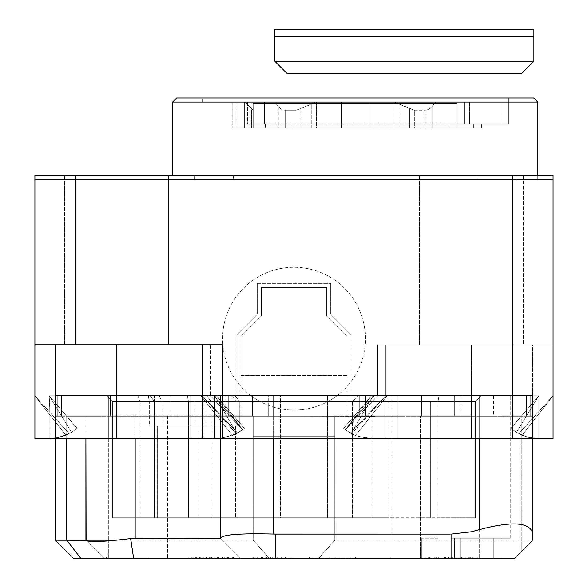 <?xml version="1.0" encoding="UTF-8"?>
<svg xmlns="http://www.w3.org/2000/svg" width="588" height="588" viewBox="0 0 588 588"><rect width="100%" height="100%" fill="white"/><g stroke="black" fill="none" stroke-linecap="round" stroke-linejoin="round"><path stroke-width="0.44" stroke-dasharray="2.94 2.21" d="M362.958 416.201L362.958 395.798L347.045 395.798L347.045 375.401L240.955 375.401L240.955 416.201L228.717 416.201L228.717 395.798L347.045 395.798L347.045 416.201L347.045 375.401L240.955 375.401L240.955 336.417L261.359 316.013L261.359 287.451L326.641 287.451L326.641 316.013L347.045 336.417L347.045 375.401L347.045 336.417L326.641 316.013L326.641 287.451L261.359 287.451L261.359 316.013L240.955 336.417L240.955 416.201L359.283 416.201L359.283 395.798L359.283 416.201L471.488 416.201L471.488 395.798L471.488 438.641L471.488 344.796L471.488 438.641L479.646 438.641L479.646 395.798L538.814 395.798L516.47 432.356L510.928 428.329L516.47 432.356L538.814 395.798L510.928 428.329L538.814 395.798L510.928 428.329L538.814 395.798L516.47 432.356L526.179 436.737L537.991 438.641L526.179 436.737L516.47 432.356L510.928 428.329L516.47 432.356L538.814 395.798L479.646 395.798L532.691 395.798L526.569 395.798L526.569 416.201L530.244 416.201L526.569 416.201L526.569 395.798L532.691 395.798L530.244 395.798L532.691 395.798L532.691 416.201L479.646 416.201L532.691 416.201L532.691 395.798L471.488 395.798L479.646 395.798L471.488 395.798L471.488 438.641L397.282 438.641L397.282 395.798L397.282 438.641L371.52 438.641L471.488 438.641L371.52 438.641L356.181 435.804L351.19 433.51L373.035 395.798L384.92 395.798L384.92 438.641L371.52 438.641L356.181 435.804L351.19 433.51L373.035 395.798L471.488 395.798L384.92 395.798L384.92 438.641L553.095 438.641L553.095 344.796L532.691 344.796L532.691 438.641L532.691 395.393L532.691 415.797L526.569 415.797L532.691 415.797L532.691 395.393L526.569 395.393L532.691 395.393L532.691 415.797L532.691 395.393L526.569 395.393L532.691 395.393L532.691 540.24L532.691 415.797L502.086 415.797L502.086 558.6L502.086 415.797L532.691 415.797L526.569 415.797L532.691 415.797L532.691 395.393L526.569 395.393L532.691 395.393L532.691 415.797L526.569 415.797L532.691 415.797L532.691 395.393L526.569 395.393L532.691 395.393L532.691 540.24L514.331 558.6L521.269 551.654L514.331 558.6L502.086 558.6L514.331 558.6L532.691 540.24L479.646 540.24L479.646 558.6L514.331 558.6L502.086 558.6L514.331 558.6L532.691 540.24L532.691 415.797L532.691 540.24L514.331 558.6L532.691 540.24L479.646 540.24L479.646 558.6L514.331 558.6L532.691 540.24L532.691 395.393L273.596 395.393L273.596 438.641L273.596 395.798L214.436 395.798L214.436 438.641L55.309 438.641L55.309 415.797L66.731 415.797L66.731 438.641L66.731 415.797L135.174 415.797L135.174 438.641L135.174 415.797L55.309 415.797L110.39 415.797L110.39 395.393L220.559 395.393L220.559 538.196L240.955 558.6L220.559 538.196L220.559 395.393L273.596 395.393L273.596 438.641L273.596 395.798L538.814 395.798L214.436 395.798L214.436 438.641L553.095 438.641L116.512 438.641L216.48 438.641L203.081 438.641L221.323 438.369L236.81 433.51L214.965 395.798L216.48 395.798L213.789 395.798L239.941 395.798L75.712 395.798L214.399 395.393L214.436 438.641L214.399 395.798L512.288 395.798L348.059 395.798L374.211 395.798L371.52 395.798L343.642 428.329L345.222 429.622L374.211 395.798L371.52 395.798L343.642 428.329L371.52 395.798L373.035 395.798L371.52 395.798L345.362 429.725L343.642 428.329L345.222 429.622L374.211 395.798L348.059 395.798L348.059 395.393L192.298 395.393L239.941 395.393L239.941 395.798L239.941 395.393L250.62 395.393A71.405 71.405 0 0 1 241.33 290.465A71.405 71.405 0 0 1 346.67 290.465A71.405 71.405 0 0 1 337.38 395.393L250.62 395.393A71.405 71.405 0 0 0 294 410.079A71.405 71.405 0 0 1 232.164 302.974A71.405 71.405 0 0 1 355.836 302.974A71.405 71.405 0 0 1 294 410.079A71.405 71.405 0 0 0 337.38 395.393L348.059 395.393L348.059 395.798L348.059 395.393L395.702 395.393L348.059 395.393L348.059 395.798L512.288 395.393L512.288 395.798L512.288 395.393L259.257 395.393L467.409 395.393L467.409 395.798L512.288 395.798L468.621 395.798L468.621 395.393L512.288 395.393L512.288 395.798L512.288 395.393L467.409 395.393L467.409 395.798L75.712 395.393L75.712 395.798L75.712 395.393L169.77 395.393L119.379 395.393L119.379 395.798L75.712 395.798L119.313 395.798L119.313 395.393L75.712 395.393L75.712 395.798L75.712 395.393L119.379 395.393L119.379 395.798L169.77 395.798L169.77 395.393L192.298 395.393L192.298 395.798L169.77 395.798L169.77 395.393L239.941 395.798L239.941 395.393L239.941 395.798L213.789 395.798L242.778 429.622L244.358 428.329L236.81 433.51L221.323 438.369L216.48 438.641L220.632 438.442L232.598 435.495L200.898 395.798L190.718 395.798L200.898 395.798L232.598 435.495L220.632 438.442L190.718 438.641L190.718 395.798L190.718 438.641L116.512 438.641L203.081 438.641L203.081 395.798L216.48 395.798L213.789 395.798L242.778 429.622L244.358 428.329L216.48 395.798L244.358 428.329L242.638 429.725L216.48 395.798L244.358 428.329L216.48 395.798L242.638 429.725L236.81 433.51L214.965 395.798L203.081 395.798L203.081 438.641L55.309 438.641L55.309 415.797L61.431 415.797L55.309 415.797L55.309 395.393L55.309 415.797L55.309 395.393L61.431 395.393L55.309 395.393L55.309 415.797L55.309 395.393L61.431 395.393L55.309 395.393L55.309 540.24L85.914 540.24L85.914 415.797L85.914 540.24L104.274 558.6L85.914 540.24L55.309 540.24L73.669 558.6L318.461 558.6L334.829 540.24L334.8 436.193L253.2 436.193L253.2 538.196L253.2 415.797L116.512 415.797L253.2 415.797L253.171 540.24L108.354 540.24L108.354 395.393L55.309 395.393L55.309 415.797L110.39 415.797L110.39 395.393L55.309 395.393L61.431 395.393L55.309 395.393L55.309 415.797L61.431 415.797L55.309 415.797L55.309 395.393L61.431 395.393L55.309 395.393L55.309 540.24L73.669 558.6L318.461 558.6L334.829 540.24L334.8 436.193L253.2 436.193L253.2 415.797L116.512 415.797L222.595 415.797L222.595 395.393L55.309 395.393L479.646 395.393L365.405 395.393L365.405 415.797L334.8 415.797L334.8 538.196L334.8 415.797L334.8 436.193L334.8 415.797L471.488 415.797L359.283 415.797L365.405 415.797L359.283 415.797L365.405 415.797L365.405 395.393L365.405 415.797L365.405 395.393L359.283 395.393L365.405 395.393L365.405 415.797L471.488 415.797L359.283 415.797L365.405 415.797L359.283 415.797L365.405 415.797L365.405 395.393L359.283 395.393L365.405 395.393L365.405 415.797L365.405 395.393L365.405 415.797L365.405 395.393L359.283 395.393L365.405 395.393L365.405 415.797L365.405 395.393L222.595 395.393L222.595 415.797L222.595 395.393L228.717 395.393L222.595 395.393L222.595 415.797L222.595 395.393L228.717 395.393L222.595 395.393L222.595 415.797L253.2 415.797L253.171 540.24L269.539 558.6L253.171 540.24L108.354 540.24L108.354 395.393L116.512 395.393L116.512 415.797L116.512 395.393L222.595 395.393L222.595 415.797L222.595 395.393L228.717 395.393L222.595 395.393L222.595 415.797L222.595 395.393L228.717 395.393L222.595 395.393L222.595 415.797L222.595 395.393L532.691 395.393L479.646 395.393L532.691 395.393L532.691 438.641L471.488 438.641L538.814 438.641L538.814 395.798L538.814 438.641L538.814 395.798L538.814 438.641L528.656 437.421L522.166 435.274L553.095 395.798L522.166 435.274L531.067 437.935L538.814 438.641L553.095 438.641L512.288 438.641L512.288 175.474L512.288 344.796L377.643 344.796L377.643 395.798L345.347 429.718L377.643 395.798L385.801 395.798L385.801 344.796L385.801 395.798L397.282 395.798L387.102 395.798L355.402 435.495L350.338 433.04L345.347 429.718L350.338 433.04L385.801 395.798L385.801 344.796L377.643 344.796L377.643 395.798L387.102 395.798L355.402 435.495L351.631 433.746L385.801 395.798L350.338 433.04L385.801 395.798L351.631 433.746L350.338 433.04L385.801 395.798L385.801 344.796L377.643 344.796L553.095 344.796L553.095 175.474L34.905 175.474L34.905 179.553L194.569 179.553L34.905 179.553L194.569 179.553L34.905 179.553L34.905 175.474L512.288 175.474L34.905 175.474L34.905 438.641L108.354 438.641L34.905 438.641L55.309 438.641L34.905 438.641L34.905 395.798L65.834 435.274L54.581 438.303L49.186 438.641L49.186 395.798L108.354 395.798L49.186 395.798C49.84 406.734 50.112 421.015 50.009 438.633L61.35 436.884L69.186 433.687L65.834 435.274L34.905 395.798L69.186 433.687L34.905 395.798L69.186 433.687L34.905 395.798L65.834 435.274L34.905 395.798L34.905 438.641L34.905 175.474L34.905 344.796L75.712 344.796L75.712 175.474L75.712 344.796L34.905 344.796L34.905 438.641L116.512 438.641L34.905 438.641L55.309 438.641L55.309 344.796L202.199 344.796L202.199 395.798L202.199 344.796L222.595 344.796L75.712 344.796L75.712 175.474L553.095 175.474L553.095 179.553L476.897 179.553L553.095 179.553L515.838 179.553L553.095 179.553L553.095 175.474L512.288 175.474L512.288 344.796L553.095 344.796L385.801 344.796L532.691 344.796L532.691 438.641L553.095 438.641L553.095 395.798L518.814 433.687L553.095 395.798L518.814 433.687L522.166 435.274L553.095 395.798L522.166 435.274L518.814 433.687L553.095 395.798L553.095 438.641L553.095 175.474L553.095 438.641L479.646 438.641L479.646 395.393L479.646 540.24L334.829 540.24L420.486 540.24L420.486 415.797L420.486 558.6L318.461 558.6L477.676 558.6L477.676 557.174L420.486 557.174L477.162 557.174L420.486 557.174L477.162 557.174L420.486 557.174L477.162 557.174L420.486 557.174L472.179 557.174L472.179 558.6L420.486 558.6L430.93 558.6L420.486 558.6L420.486 557.174M479.646 558.6L420.486 558.6L479.646 558.6M198.854 425.991L149.315 425.991L149.315 401.516L112.433 401.516L475.567 401.516L112.433 401.516L112.433 517.8L154.387 517.8L154.387 401.516L475.567 401.516L475.567 517.8L112.433 517.8L154.387 517.8L154.387 401.516L140.128 401.516L140.128 517.8L140.128 401.516L112.433 401.516L112.433 517.8L112.433 401.516L112.433 517.8L198.854 517.8L198.854 425.991L239.808 425.991L205.947 425.991L205.947 401.516L149.315 401.516L148.227 395.393L481.69 395.393L106.31 395.393L481.69 395.393L475.567 401.516L475.567 517.8L438.06 517.8L438.06 401.516L439.067 395.393L106.31 395.393L112.433 401.516L106.31 395.393L148.227 395.393L149.315 401.516L149.315 425.991L205.947 425.991L205.947 401.516L239.808 401.516L239.808 425.991L149.315 425.991L157.312 425.991L157.312 517.8L157.312 425.991L239.808 425.991L239.808 401.516L389.146 401.516L389.146 517.8L198.854 517.8L198.854 425.991M220.559 438.641L220.559 395.393L220.559 438.641M280.402 517.8L327.494 517.8L327.494 395.393L327.494 517.8L438.06 517.8L438.06 401.516L439.067 395.393L481.69 395.393L475.567 401.516L389.146 401.516L389.146 517.8L236.971 517.8L280.402 517.8L280.402 395.393L280.402 517.8M211.107 517.8L236.971 517.8L211.107 517.8L211.107 401.516L206.425 395.393L211.107 401.516L211.107 517.8L154.387 517.8L211.107 517.8M438.134 558.6L421.809 558.6L438.134 558.6M477 558.6L460.676 558.6L477 558.6M451.084 395.393L510.252 395.393L451.084 395.393M451.084 538.196L510.252 538.196L451.084 538.196M438.134 538.196L421.809 538.196L438.134 538.196M477 538.196L460.676 538.196L477 538.196M147.11 558.6L106.31 558.6L147.11 558.6L147.11 557.174L106.31 557.174L147.11 557.174L147.11 558.6M217.384 558.6L232.966 558.6L217.384 558.6L217.384 557.174L232.966 557.174L216.046 557.174L228.842 557.174L228.842 558.6L222.411 558.6L232.966 558.6L232.966 557.174L217.384 557.174M214.12 558.6L191.298 558.6L214.12 558.6L191.298 558.6L214.12 558.6L214.12 557.174L191.298 557.174L214.12 557.174L191.298 557.174L214.12 557.174L214.12 558.6M232.267 558.6L191.997 558.6L232.267 558.6L210.666 558.6L214.627 558.6L214.627 557.174L210.666 557.174L232.245 557.174L216.48 557.174L219.052 557.174L219.052 558.6L232.245 558.6L232.245 557.174L191.997 557.174L232.267 557.174L232.267 558.6M192.577 558.6L233.517 558.6L233.517 557.174L188.821 557.174L214.039 557.174L214.039 558.6L188.821 558.6L192.577 558.6L192.577 557.174M196.37 558.6L230.93 558.6L193.834 558.6L193.834 557.174L230.93 557.174L196.37 557.174L196.37 558.6M213.04 558.6L226.703 558.6L226.703 557.174L191.298 557.174L191.298 558.6L218.464 558.6L213.04 558.6L213.04 557.174L191.298 557.174L228.291 557.174L222.808 557.174L222.808 558.6L228.291 558.6L191.298 558.6L213.04 558.6M210.666 558.6L203.132 558.6L203.132 557.174L210.666 557.174L210.666 558.6M202.684 558.6L216.48 558.6L216.48 557.174L202.684 557.174L202.684 558.6M201.765 558.6L191.997 558.6L206.359 558.6L201.765 558.6L201.765 557.174L224.748 557.174L201.765 557.174L201.765 558.6M232.797 558.6L206.359 558.6L232.797 558.6L232.797 557.174L206.359 557.174L232.797 557.174L232.797 558.6M444.293 558.6L476.986 558.6L420.302 558.6L444.293 558.6L444.293 557.174L420.302 557.174L476.986 557.174L444.293 557.174L444.293 558.6M429.725 558.6L478.044 558.6L449.247 558.6L478.044 558.6L478.044 557.174L420.854 557.174L478.044 557.174L470.716 557.174L470.716 558.6L420.361 558.6L420.361 557.174L425.006 557.174L425.006 558.6L429.725 558.6L429.725 557.174M457.324 558.6L477.162 558.6L457.324 558.6L457.324 557.174L477.162 557.174L457.324 557.174L457.324 558.6M436.561 558.6L477.162 558.6L436.561 558.6L436.561 557.174L477.162 557.174L419.972 557.174L451.283 557.174L419.972 557.174L434.253 557.174L419.972 557.174L419.972 558.6L477.162 558.6L419.972 558.6L431.327 558.6L431.327 557.174L477.162 557.174L436.561 557.174M427.116 558.6L419.972 558.6L427.116 558.6M350.103 558.6L390.902 558.6L309.303 558.6L390.902 558.6L350.103 558.6L390.902 558.6L350.103 558.6L390.902 558.6L350.103 558.6L390.902 558.6L350.103 558.6L390.902 558.6L350.103 558.6L390.902 558.6L350.103 558.6L390.902 558.6L350.103 558.6L390.902 558.6L350.103 558.6L390.902 558.6L350.103 558.6L390.902 558.6L350.103 558.6L390.902 558.6L350.103 558.6L390.902 558.6L350.103 558.6L350.103 557.174L390.902 557.174L350.103 557.174L390.902 557.174L350.103 557.174L390.902 557.174L350.103 557.174L390.902 557.174L350.103 557.174L390.902 557.174L350.103 557.174L390.902 557.174L350.103 557.174L390.902 557.174L350.103 557.174L390.902 557.174L350.103 557.174L390.902 557.174L350.103 557.174L390.902 557.174L350.103 557.174L390.902 557.174L350.103 557.174L390.902 557.174L350.103 557.174L350.103 558.6L350.103 557.174L350.103 558.6L350.103 557.174L309.303 557.174L390.902 557.174L350.103 557.174L390.902 557.174L350.103 557.174L390.902 557.174L350.103 557.174L390.902 557.174L350.103 557.174L390.902 557.174L350.103 557.174L390.902 557.174L350.103 557.174L390.902 557.174L350.103 557.174L390.902 557.174L350.103 557.174L390.902 557.174L350.103 557.174L390.902 557.174L350.103 557.174L390.902 557.174L350.103 557.174L390.902 557.174L350.103 557.174L390.902 557.174L350.103 557.174L350.103 558.6M257.14 558.6L291.148 558.6L253.2 558.6L257.14 558.6L257.14 557.174L253.2 557.174L295.029 557.174L252.171 557.174L252.171 558.6L295.029 558.6L281.211 558.6L281.211 557.174L257.14 557.174L257.14 558.6M253.2 558.6L295.029 558.6L253.2 558.6L294 558.6L253.2 558.6L294 558.6L253.2 558.6L253.2 557.174L294 557.174L253.2 557.174L294 557.174L253.2 557.174L294 557.174L253.2 557.174L294 557.174L253.2 557.174L294 557.174L294 558.6L294 557.174L253.2 557.174L295.029 557.174L253.2 557.174L294 557.174L253.2 557.174L294 557.174L253.2 557.174L253.2 558.6M286.069 558.6L261.351 558.6L261.351 557.174L295.029 557.174L252.171 557.174L252.171 558.6L261.351 558.6L261.351 557.174L295.029 557.174L295.029 558.6L286.069 558.6L286.069 557.174L286.069 558.6M238.89 558.6L116.483 558.6L238.89 558.6M218.486 558.6L177.686 558.6L218.486 558.6L184.485 558.6L218.486 558.6L198.083 558.6L218.486 558.6L218.464 557.174M116.483 558.6L204.889 558.6M350.088 558.6L355.497 558.6L350.088 558.6L350.088 557.174L355.497 557.174L350.088 557.174L350.088 558.6M170.887 558.6L150.484 558.6M123.282 558.6L143.685 558.6M471.488 416.201L479.646 416.201L479.646 395.798L479.646 438.641L479.646 395.798L273.596 395.798L273.596 416.201L479.646 416.201L479.646 395.798L479.646 438.641L479.646 395.393L479.646 540.24L420.486 540.24L420.486 558.6M73.669 558.6L55.309 540.24L73.669 558.6M55.309 415.797L55.309 395.393L55.309 415.797M475.567 401.516L475.567 517.8L475.567 401.516L481.69 395.393L475.567 401.516M532.691 415.797L521.269 415.797L532.691 415.797M502.086 558.6L502.086 415.797L521.269 415.797L502.086 415.797L502.086 558.6M106.31 395.393L112.433 401.516L106.31 395.393M477.162 558.6L477.162 557.174L477.162 558.6M469.327 558.6L469.327 557.174M448.335 558.6L448.335 557.174M445.542 558.6L445.542 557.174M452.65 558.6L452.65 557.174L452.65 558.6M468.621 558.6L468.621 557.174M476.986 558.6L476.986 557.174M420.302 558.6L420.302 557.174M428.652 558.6L428.652 557.174L428.652 558.6M478.044 558.6L478.044 557.174L478.044 558.6M449.247 558.6L449.247 557.174M420.854 558.6L420.854 557.174L420.854 558.6M457.177 558.6L457.177 557.174M477.096 558.6L477.096 557.174L477.096 558.6M468.805 558.6L468.805 557.174L468.805 558.6M428.836 558.6L428.836 557.174M448.975 558.6L448.975 557.174L448.975 558.6M461.698 558.6L438.744 558.6L461.698 558.6L461.698 557.174L438.744 557.174L461.698 557.174M438.744 558.6L438.744 557.174L438.744 558.6M430.93 558.6L430.93 557.174L430.93 558.6M451.283 558.6L451.283 557.174M429.784 558.6L429.784 557.174M435.943 558.6L435.943 557.174M465.049 558.6L465.049 557.174M427.116 557.174L425.073 557.174L427.116 557.174M390.902 558.6L390.902 557.174L390.902 558.6M309.303 558.6L309.303 557.174L309.303 558.6M281.211 558.6L281.211 557.174M270.561 558.6L285.342 558.6L285.342 557.174L270.561 557.174L285.342 557.174L270.561 557.174L285.342 557.174L285.342 558.6L270.561 558.6L270.561 557.174L270.561 558.6L285.342 558.6L270.561 558.6L270.561 557.174L270.561 558.6M266.629 558.6L266.629 557.174L266.629 558.6M294 558.6L294 557.174M290.002 558.6L290.002 557.174L276.941 557.174L276.941 558.6L290.002 558.6L290.002 557.174L290.002 558.6L290.002 557.174L290.002 558.6L276.941 558.6M272.692 558.6L272.692 557.174L272.692 558.6M277.191 558.6L277.191 557.174M263.02 557.174L263.064 558.6L263.02 557.174M257.059 558.6L257.059 557.174L290.038 557.174L257.059 557.174L257.059 558.6L290.038 558.6L290.038 557.174L290.038 558.6L257.059 558.6M283.6 558.6L266.599 558.6L266.599 557.174L266.599 558.6L266.599 557.174L266.599 558.6L283.6 558.6L283.6 557.174M295.029 558.6L295.029 557.174M262.689 558.6L262.689 557.174L262.689 558.6M257.191 558.6L272.839 558.6L272.839 557.174L257.191 557.174L257.191 558.6L272.839 558.6M275.441 558.6L275.441 557.174M257.191 557.174L272.839 557.174M276.941 557.174L290.002 557.174M206.359 558.6L224.748 558.6L206.359 558.6L206.359 557.174M224.748 558.6L224.748 557.174M191.997 558.6L191.997 557.174L191.997 558.6M227.453 558.6L227.453 557.174L227.453 558.6M211.283 558.6L211.283 557.174M211.599 557.174L195.422 557.174L211.952 557.174L211.952 558.6L195.422 558.6L211.599 558.6L211.599 557.174M222.411 558.6L222.411 557.174M199.376 558.6L228.872 558.6L199.376 558.6L199.376 557.174L228.872 557.174L199.376 557.174M203.272 558.6L203.272 557.174M199.347 558.6L199.347 557.174M197.002 558.6L197.002 557.174M188.821 558.6L188.821 557.174M228.372 558.6L228.372 557.174M217.883 558.6L228.842 558.6L216.046 558.6L217.883 558.6L217.883 557.174M209.585 557.174L195.422 557.174L195.422 558.6L209.585 558.6L209.585 557.174M106.31 558.6L106.31 557.174L106.31 558.6M355.497 558.6L355.497 557.174L355.497 558.6M289.693 416.201L375.379 416.326L289.693 416.201M369.257 416.201L344.774 416.201L369.257 416.201M301.931 416.201L252.972 416.201L301.931 416.201M308.053 416.201L314.176 416.201L308.053 416.201M259.095 416.201L252.972 416.201L259.095 416.201M257.279 283.372L257.279 313.478A2.043 2.043 0 0 1 256.684 314.925L237.479 334.131A2.043 2.043 0 0 0 236.876 335.572L236.876 395.798L236.876 335.572A2.043 2.043 0 0 1 237.479 334.131L256.684 314.925A2.043 2.043 0 0 0 257.279 313.478L257.279 283.372L330.721 283.372L257.279 283.372M202.199 438.641L202.199 344.796L116.512 344.796L222.595 344.796L222.595 438.641L202.199 438.641L202.199 344.796L210.357 344.796L75.712 344.796L210.357 344.796L210.357 395.798L210.357 344.796L202.199 344.796L202.199 395.798L236.369 433.746L202.199 395.798L237.662 433.04L236.369 433.746L237.662 433.04L202.199 395.798L210.357 395.798L242.653 429.718L237.662 433.04L202.199 395.798L237.662 433.04L242.653 429.718L210.357 395.798L200.898 395.798L202.199 395.798L202.199 344.796L202.199 438.641L55.309 438.641L55.309 344.796L34.905 344.796L55.309 344.796L55.309 438.641M351.124 395.798L351.124 335.572A2.043 2.043 0 0 0 350.522 334.131L331.316 314.925A2.043 2.043 0 0 1 330.721 313.478L330.721 283.372L330.721 313.478A2.043 2.043 0 0 0 331.316 314.925L350.522 334.131A2.043 2.043 0 0 1 351.124 335.572L351.124 395.798M273.596 416.201L116.512 416.201L222.595 416.201L222.595 395.798L108.354 395.798L273.596 395.798M414.364 128.14L296.043 128.14L296.043 110.191L300.938 108.552L296.043 110.191L285.202 110.191L285.202 128.14L247.203 128.14L251.568 128.14L251.568 108.552L253.2 110.191L253.2 128.14L457.207 128.14L425.205 128.14L425.205 110.191L429.144 109.17L432.106 106.377L430.129 108.53L426.954 110L414.364 110.191L414.364 128.14L399.134 128.14L409.469 128.14L409.469 108.552L394.555 102.025L435.686 102.025L432.106 106.377L432.106 128.14L473.413 128.14L425.205 128.14L425.205 110.191L414.364 110.191L394.555 102.025L469.445 102.025L469.445 124.061L464.549 124.061L464.549 102.025L469.445 102.025L469.445 124.061L464.549 124.061L464.549 102.025L435.686 102.025L432.106 106.377L432.106 128.14L457.207 128.14L457.207 103.657L253.2 103.657L253.2 128.14L253.2 110.191L245.034 102.025L236.876 102.025L316.381 102.025L316.381 128.14L300.938 128.14L311.265 128.14L311.265 104.289L300.938 108.552L300.938 128.14L296.043 128.14L296.043 110.191L284.614 110.169L282.328 109.662L279.396 107.758L274.721 102.025L315.844 102.025L300.938 108.552L300.938 128.14L296.043 128.14L414.364 128.14L409.469 128.14L409.469 108.552L414.364 110.191L414.364 128.14M399.134 128.14L369.014 128.14L369.014 102.025L316.381 102.025L316.381 128.14L311.265 128.14L311.265 104.289L315.844 102.025L394.555 102.025L369.014 102.025L369.014 128.14L316.381 128.14L394.026 128.14L394.026 102.025L394.026 128.14L399.134 128.14L399.134 104.289L399.134 128.14M285.202 128.14L236.876 128.14L278.3 128.14L278.3 106.377L274.721 102.025L236.876 102.025L236.876 128.14L236.876 102.025L236.876 128.14L236.876 102.025L245.034 102.025L253.2 110.191L253.2 128.14L251.568 128.14L251.568 108.552L247.203 104.194L247.203 128.14L232.797 128.14L265.438 128.14L265.438 124.061L449.048 124.061L449.048 128.14L265.438 128.14L265.438 124.061L247.489 124.061L508.208 124.061L469.827 124.061L469.827 102.025L469.445 102.025L500.917 102.025L469.827 102.025L469.827 124.061L508.208 124.061L264.438 124.061L264.438 102.025L202.199 102.025L500.917 102.025L500.917 124.061L500.917 102.025L202.199 102.025L202.199 97.946L508.208 97.946L202.199 97.946L508.208 97.946L202.199 97.946L202.199 102.025L264.438 102.025L247.489 102.025L247.489 124.061L264.438 124.061L264.438 102.025L247.489 102.025L247.489 124.061L449.048 124.061L449.048 128.14L481.69 128.14L473.413 128.14L473.413 124.061L464.549 124.061L481.69 124.061L481.69 128.14L481.69 124.061L449.048 124.061L481.69 124.061L481.69 128.14L473.413 128.14L473.413 124.061L481.69 124.061L481.69 128.14L232.797 128.14L232.797 102.025L247.489 102.025L232.797 102.025L232.797 128.14L232.797 102.025L232.797 128.14L244.358 128.14L244.358 102.025L232.797 102.025L245.034 102.025L247.203 104.194L247.203 128.14L244.358 128.14L244.358 102.025L245.034 102.025L248.849 105.833L248.849 128.14L236.876 128.14L457.207 128.14L457.207 103.657L253.2 103.657L253.2 128.14L253.2 110.191L248.849 105.833L248.849 128.14L285.202 128.14L278.3 128.14L278.3 106.377L281.262 109.17L285.202 110.191L285.202 128.14M222.595 438.641L512.288 438.641M172.637 175.474L172.637 102.025L176.716 97.946L533.691 97.946L176.716 97.946L533.691 97.946L537.77 102.025L172.637 102.025L537.77 102.025L537.77 179.553L172.637 179.553L537.77 179.553L172.637 179.553L537.77 179.553L537.77 175.474M75.712 175.474L194.569 175.474L194.569 179.553L194.569 175.474L194.569 179.553L233.509 179.553L194.569 179.553L233.509 179.553L194.569 179.553L194.569 175.474L233.509 175.474L34.905 175.474L515.838 175.474L515.838 179.553L233.509 179.553L515.838 179.553L515.838 175.474L515.838 179.553L515.838 175.474L553.095 175.474L515.838 175.474L553.095 175.474L553.095 179.553L553.095 175.474L512.288 175.474M523.511 175.474L419.465 175.474L523.511 175.474L419.465 175.474L523.511 175.474L523.511 344.796L419.465 344.796L523.511 344.796L419.465 344.796L523.511 344.796L523.511 175.474M168.536 175.474L64.489 175.474L168.536 175.474L64.489 175.474L168.536 175.474L64.489 175.474L168.536 175.474L64.489 175.474L168.536 175.474L168.536 344.796L64.489 344.796L168.536 344.796L64.489 344.796L168.536 344.796L168.536 175.474L168.536 344.796L64.489 344.796L168.536 344.796L64.489 344.796L168.536 344.796L168.536 175.474M202.199 344.796L55.309 344.796M49.186 395.798L49.186 438.641L49.186 395.798C49.84 406.734 50.112 421.015 50.009 438.633C53.207 439.581 60.38 437.487 71.53 432.356L49.186 395.798L49.186 438.641L54.581 438.303L65.834 435.274L69.186 433.687L61.35 436.884L49.186 438.641C50.09 440.162 57.536 438.067 71.53 432.356L77.072 428.329L71.53 432.356L49.186 395.798L108.354 395.798L49.186 395.798L71.53 432.356C57.536 438.067 50.09 440.162 49.186 438.641L50.009 438.633C53.207 439.581 60.38 437.487 71.53 432.356L77.072 428.329L49.186 395.798L77.072 428.329L49.186 395.798L77.072 428.329L71.53 432.356L49.186 395.798M236.369 433.746L232.598 435.495L236.369 433.746M371.52 438.641L359.65 436.965L355.402 435.495L359.65 436.965L371.52 438.641M351.19 433.51L343.642 428.329L371.52 395.798L345.362 429.725L351.19 433.51M516.47 432.356L526.789 436.921L532.691 438.207L526.789 436.921L516.47 432.356M253.2 103.657L457.207 103.657L457.207 128.14L457.207 103.657L253.2 103.657L253.2 128.14L253.2 103.657M442.595 416.201L441.14 416.201L442.595 416.201M434.128 416.201L441.066 416.201L434.128 416.201M457.707 416.201L431.394 416.201L457.707 416.201M377.511 416.201L403.39 416.201L377.511 416.201M311.192 416.201L284.438 416.201L311.192 416.201M295.698 416.201L333.161 416.201L295.698 416.201M68.722 416.201L101.364 416.201L68.722 416.201M116.512 416.201L55.309 416.201L108.354 416.201L108.354 395.798L116.512 395.798L108.354 395.798L108.354 438.641L108.354 395.798L108.354 416.201L145.074 416.201L116.512 416.201L145.074 416.201L116.512 416.201L145.074 416.201L116.512 416.201L145.074 416.201L116.512 416.201L145.074 416.201L116.512 416.201L145.074 416.201L116.512 416.201L145.074 416.201L116.512 416.201L145.074 416.201L116.512 416.201L145.074 416.201L116.512 416.201L145.074 416.201L116.512 416.201L145.074 416.201L116.512 416.201L145.074 416.201L116.512 416.201L145.074 416.201L116.512 416.201L145.074 416.201L116.512 416.201L145.074 416.201L116.512 416.201L145.074 416.201L116.512 416.201L145.074 416.201L116.512 416.201L145.074 416.201L116.512 416.201L145.074 416.201L116.512 416.201L145.074 416.201L116.512 416.201L145.074 416.201L116.512 416.201L145.074 416.201L116.512 416.201L116.512 395.798L108.354 395.798L108.354 438.641L108.354 395.798L116.512 395.798L116.512 438.641L116.512 344.796L116.512 416.201M61.431 416.201L57.756 416.201L61.431 416.201L61.431 395.798L55.309 395.798L55.309 416.201L55.309 395.798L61.431 395.798L55.309 395.798L55.309 416.201L55.309 395.798L61.431 395.798L61.431 416.201M225.042 416.201L222.595 416.201L222.595 395.798L228.717 395.798L228.717 416.201L225.042 416.201L225.042 395.798M477.199 416.201L493.523 416.201L477.199 416.201M438.031 416.201L421.706 416.201L438.031 416.201M154.46 416.201L268.701 416.201L154.46 416.201L154.46 395.798L154.46 416.201M441.845 416.201L431.577 416.201L441.845 416.201M362.958 395.798L365.405 395.798L365.405 416.201L365.405 395.798L471.488 395.798M532.691 395.798L532.691 416.201L532.691 395.798M526.569 416.201L526.569 395.798L530.244 395.798L526.569 395.798L526.569 416.201M220.559 416.201L220.559 395.798L220.559 416.201M55.309 395.798L55.309 416.201L55.309 395.798M170.777 395.798L252.384 395.798L170.777 395.798L170.777 416.201L170.777 395.798M268.701 416.201L268.701 395.798L252.384 395.798L268.701 395.798L268.701 416.201M438.031 395.798L421.706 395.798L438.031 395.798M477.199 395.798L493.523 395.798L477.199 395.798M304.209 416.201L324.098 416.201L304.209 416.201M306.642 416.201L290.788 416.201L306.642 416.201M293.471 416.201L290.788 416.201L293.471 416.201M308.538 416.201L293.044 416.201L308.538 416.201M290.788 416.201L293.103 416.201L290.788 416.201M315.227 416.201L317.998 416.201L315.227 416.201M326.509 416.201L317.998 416.201L326.509 416.201M304.827 416.201L293.103 416.201L304.827 416.201M373.792 416.201L392.38 416.201L373.792 416.201M386.235 416.201L395.871 416.201L386.235 416.201M440.324 416.201L459.897 416.201L440.324 416.201M448.482 416.201L469.378 416.201L448.482 416.201M440.125 416.201L438.163 416.201L440.125 416.201M274.824 61.225L274.824 36.743L533.911 36.743L274.824 36.743L274.824 29.4L533.911 29.4L533.911 61.225L274.824 61.225L287.062 73.463L521.674 73.463L533.911 61.225M482.91 73.463L417.627 73.427L482.91 73.463M538.814 395.798L538.814 438.641L538.814 395.798M553.095 438.641L553.095 395.798L553.095 438.641M34.905 438.641L34.905 395.798L34.905 438.641M34.905 344.796L75.712 344.796M233.509 179.553L476.897 179.553L233.509 179.553L233.509 175.474L233.509 179.553M172.637 102.025L537.77 102.025M522.166 435.274L531.067 437.935L538.814 438.641L528.656 437.421L518.814 433.687L522.166 435.274M167.514 415.797L167.514 558.6L167.514 415.797M108.354 558.6L108.354 540.931L108.354 558.6M194.033 401.516L194.033 425.991L194.033 401.516M162.045 401.516L162.045 425.991L162.045 401.516L159.047 395.393L162.045 401.516M471.488 415.797L471.488 395.393L471.488 415.797M236.971 401.516L236.971 517.8L236.971 401.516L231.04 395.393L236.971 401.516M188.498 401.516L188.498 517.8L188.498 401.516L187.212 395.393L188.498 401.516M235.45 425.991L235.45 517.8L235.45 425.991M352.55 517.8L352.55 401.516L358.041 395.393L352.55 401.516L352.55 517.8M430.688 401.516L430.688 517.8L430.688 401.516M521.269 551.654L521.269 415.797L521.269 551.654M372.05 517.8L372.05 401.516L378.128 395.393L372.05 401.516L372.05 517.8M205.947 395.393L205.947 401.516L205.947 395.393M234.73 395.393L239.808 401.516L234.73 395.393M389.146 395.393L389.146 401.516L389.146 395.393M137.783 395.393L140.128 401.516L137.783 395.393M149.903 395.393L154.387 401.516L149.903 395.393M263.064 557.174L263.064 558.6L263.064 557.174M200.265 557.174L200.265 558.6M226.961 558.6L226.961 557.174M199.626 557.174L199.626 558.6M475.038 124.061L475.038 128.14L475.038 124.061M341.385 102.025L341.385 128.14L341.385 102.025M251.157 124.061L251.157 102.025L251.157 124.061M476.897 175.474L476.897 179.553L476.897 175.474M530.244 416.201L530.244 395.798L530.244 416.201M57.756 416.201L57.756 395.798L57.756 416.201M252.384 395.798L252.384 416.201L252.384 395.798M116.512 344.796L116.512 438.641M61.431 415.797L61.431 395.393L61.431 415.797M228.717 415.797L228.717 395.393L228.717 415.797M359.283 415.797L359.283 395.393L359.283 415.797M526.569 415.797L526.569 395.393L526.569 415.797M510.252 538.196L510.252 395.393L510.252 538.196M391.924 538.196L391.924 395.393L391.924 538.196M460.676 538.196L460.676 558.6L460.676 538.196M493.317 538.196L493.317 558.6L493.317 538.196M421.809 538.196L421.809 558.6L421.809 538.196M454.45 538.196L454.45 558.6L454.45 538.196M419.972 557.174L419.972 558.6L419.972 557.174M434.253 557.174L434.253 558.6M425.073 557.174L425.073 558.6M429.152 557.174L429.152 558.6M291.148 557.174L291.148 558.6M255.861 557.174L255.861 558.6L255.861 557.174M191.298 557.174L191.298 558.6M195.422 557.174L195.422 558.6L195.422 557.174M228.872 557.174L228.872 558.6M195.922 557.174L195.922 558.6M228.842 557.174L228.842 558.6M232.966 557.174L232.966 558.6M216.046 557.174L216.046 558.6M64.489 344.796L64.489 175.474L64.489 344.796M419.465 344.796L419.465 175.474L419.465 344.796M508.208 124.061L508.208 97.946L508.208 124.061M421.706 395.798L421.706 416.201L421.706 395.798M454.348 395.798L454.348 416.201L454.348 395.798M460.882 395.798L460.882 416.201M493.523 395.798L493.523 416.201"/><path stroke-width="0.88" d="M75.712 344.796L222.595 344.796L222.595 438.641L55.309 438.641L55.309 540.24L66.731 540.24L66.731 438.641L66.731 540.24L108.354 540.24L85.914 540.24L85.914 438.641L86.105 540.438C89.721 542.408 104.568 541.791 130.646 538.593L133.682 558.6L130.646 538.593L220.559 538.196L135.174 538.314L135.174 438.641L135.174 538.314L130.646 538.593C104.568 541.791 89.721 542.408 86.105 540.438L66.731 540.24L80.975 558.6L514.331 558.6L275.64 558.6L275.64 534.117L273.596 534.08C241.352 533.257 223.675 534.514 220.559 537.858L220.559 438.641L220.559 537.858C223.675 534.514 241.352 533.257 273.596 534.08L451.084 534.117L275.64 534.117L275.64 558.6L73.669 558.6L80.975 558.6L66.731 540.24L55.309 540.24L55.309 438.641L34.905 438.641L34.905 175.474L75.712 175.474L75.712 344.796L34.905 344.796M479.646 529.59L471.414 531.795L451.084 534.117L471.414 531.795L479.646 529.59L479.646 438.641L479.646 529.59C512.075 521.019 529.751 522.21 532.691 533.176C529.751 522.21 512.075 521.019 479.646 529.59M532.691 438.641L532.691 540.24L532.691 438.641M532.691 438.207L538.814 438.641L532.691 438.207M274.824 61.225L274.824 36.743L533.911 36.743L274.824 36.743L274.824 29.4L533.911 29.4L533.911 61.225L521.674 73.463L287.062 73.463L274.824 61.225L533.911 61.225M512.288 175.474L553.095 175.474L553.095 438.641L512.288 438.641L512.288 175.474L75.712 175.474M222.595 438.641L512.288 438.641M172.637 102.025L176.716 97.946L533.691 97.946L537.77 102.025L172.637 102.025L172.637 175.474M202.199 438.641L202.199 344.796M537.77 175.474L537.77 102.025M49.745 438.641L49.186 438.641M273.596 438.641L273.596 534.08L273.596 438.641M108.354 540.931L108.354 540.24L108.354 540.931M451.084 558.6L451.084 534.117L451.084 558.6M55.309 344.796L55.309 438.641M116.512 438.641L116.512 344.796"/></g></svg>
